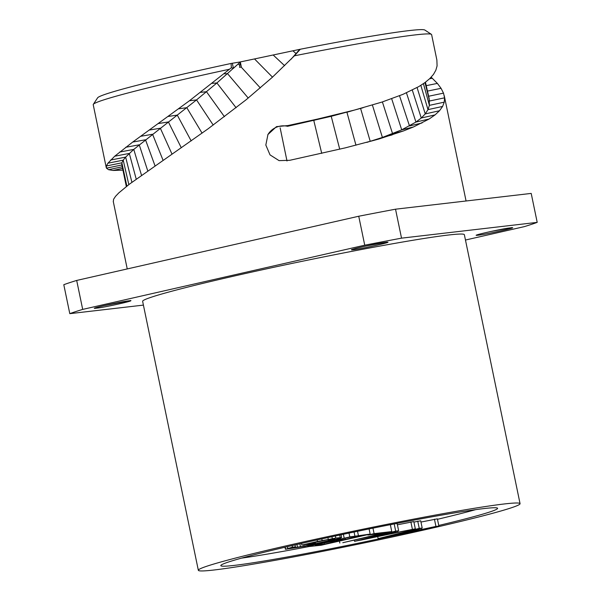 <?xml version="1.0" encoding="UTF-8"?>
<svg xmlns="http://www.w3.org/2000/svg" width="601" height="601" viewBox="0 0 601 601"><rect width="100%" height="100%" fill="white"/><g stroke="black" fill="none" stroke-linecap="round" stroke-linejoin="round"><path stroke-width="0.9" d="M272.493 77.153L254.516 58.936L240.317 61.933L241.362 67.004L239.619 67.372L240.317 61.933L231.069 63.466A167.236 6.972 -11.7 0 0 97.617 97.82L93.305 104.364A172.787 7.204 168.3 0 0 93.223 104.687L106.242 167.551M254.516 58.936L300.312 49.237A167.236 6.972 -11.7 0 1 424.854 30.05L431.405 34.347A172.787 7.204 -11.7 0 1 431.616 34.61L436.859 59.957M121.95 164.937L121.868 162.818L123.22 160.151L125.654 157.101L133.768 149.401L196.535 99.901L216.901 82.968L238.251 63.886L233.398 68.349L231.377 67.748L231.069 63.466M232.422 63.616L233.398 68.349M122.581 168.378L113.048 170.466L108.556 169.7L106.46 168.167L106.392 165.974L107.917 163.209L114.701 156.222L132.716 142.054L189.435 100.765L231.377 67.748M431.18 77.183L437.378 83.411L441.066 88.317L443.508 93.14L444.575 97.828L444.244 102.162L442.614 106.43L439.519 110.734L435.071 114.881L429.174 118.99L413.458 126.976L403.369 130.98L378.833 139.034L345.425 147.831L289.802 160.294L279.089 160.64L270.022 154.878L265.83 145.036L267.948 134.519L276.483 126.631L287.999 125.549L317.613 119.058L354.132 110.156L382.093 102.027L403.001 94.334L418.799 86.589L424.907 82.638L429.805 78.566L433.486 74.396L435.838 70.249L437.077 65.907L436.874 60.01M113.048 170.466L122.942 170.128M121.875 164.952L106.46 168.167L106.249 167.596M229.379 69.258A172.787 7.204 168.3 0 0 93.305 104.364M366.79 142.399L382.401 137.441L401.708 129.839L415.945 122.071L421.271 118.021L425.245 113.92L427.995 109.63L429.392 105.355L429.174 98.587L425.455 82.232M300.312 49.237L294.4 55.81A172.787 7.204 -11.7 0 1 431.405 34.347M294.4 55.81L272.17 77.446L246.185 99.721L208.224 128.712L129.403 184.169L118.855 192.846L115.565 196.287L113.574 199.284L113.334 201.658M287.999 125.549L287.579 126.3A18.128 18.105 28.6 0 0 267.753 134.879M287.579 126.3L331.226 116.309L363.139 107.729M357.467 109.277L360.562 108.353M290.967 59.349L299.313 49.823M465.467 240.032L524.312 226.637A246.71 10.292 168.3 0 0 537.204 222.37L531.201 193.409L395.526 209.193L401.528 238.154A246.71 10.292 -11.7 0 0 364.739 245.193L82.69 309.402A246.71 10.292 -11.7 0 0 69.799 313.662L143.414 305.105M69.799 313.662L63.796 284.709A246.71 10.292 -11.7 0 1 76.688 280.442L358.737 216.24A246.71 10.292 -11.7 0 1 395.526 209.193M537.204 222.37L401.528 238.154M520.06 503.661L464.363 234.706A164.276 6.851 168.3 0 0 448.466 235.021A164.276 6.851 -11.7 0 0 267.062 268.737A164.276 6.851 -11.7 0 0 142.632 301.334L198.338 570.289A164.276 6.851 -11.7 0 1 322.76 537.692A164.276 6.851 -11.7 0 1 504.164 503.976A164.276 6.851 168.3 0 1 520.06 503.661A164.276 6.851 168.3 0 1 395.638 536.257A164.276 6.851 168.3 0 1 214.226 569.973A164.276 6.851 -11.7 0 1 198.338 570.289M129.042 300.785C139.244 299.651 103.77 307.592 96.829 308.125C84.966 309.778 118.044 302.115 129.042 300.785L130.905 300.508M95.183 307.945L96.829 308.125L94.778 308.148M351.75 249.738L353.245 249.753C343.051 250.895 378.525 242.954 385.459 242.421C397.329 240.768 364.251 248.431 353.245 249.753L351.465 249.678M365.325 246.155L387.014 242.135M490.033 231.648L510.166 227.914C522.036 226.261 488.951 233.924 477.953 235.246C467.758 236.388 503.232 228.448 510.166 227.914L511.721 227.629M76.688 280.442L82.69 309.402M358.737 216.24L364.739 245.193M392.047 536.032A141.34 5.897 -11.7 0 1 234.473 565.368A141.34 5.897 -11.7 0 1 220.8 565.639A141.34 5.897 -11.7 0 1 327.845 537.595A141.34 5.897 -11.7 0 1 483.925 508.581A141.34 5.897 -11.7 0 1 497.598 508.311A141.34 5.897 -11.7 0 1 438.745 525.454M475.639 509.656A141.34 5.897 -11.7 0 1 437.475 519.302M308.659 546.625A141.34 5.897 -11.7 0 1 241.482 558.141M377.751 536.806L378.127 538.609L382.048 538.15L438.88 526.093L437.378 518.851L420.955 522.059M421.211 528.279L421.466 529.511L411.655 530.653L422.195 528.031L420.692 520.797L413.924 522.089M415.321 528.835L397.907 532.246L388.096 533.387L398.636 530.773L395.691 531.119L354.567 541.351L415.321 528.835L413.819 521.593L397.396 524.801M398.636 530.773L397.133 523.531L394.737 523.809M393.377 524.08L390.365 524.831M417.748 521.135L419.25 528.377L378.127 538.609M422.195 528.031L419.25 528.377M434.433 519.196L435.935 526.431L421.466 529.511M438.88 526.093L435.935 526.431M384.257 537.437L407.974 531.539L416.809 530.518L384.257 537.437M360.698 540.171L384.415 534.281L393.249 533.252L360.698 540.171M342.788 542.718L391.762 531.569L374.092 533.628L367.842 535.048L382.567 533.335L342.788 542.718M329.941 541.546L314.496 544.739L307.997 546.647L321.189 545.235L370.163 534.086L349.805 536.918L329.941 541.546L329.791 540.817M324.495 544.153L315.172 545.235L318.477 544.153L329.761 541.914L339.084 540.832L324.495 544.153L324.24 542.898M339.325 539.413L349.128 537.339L360.968 535.852L345.342 539.405L336.012 540.494L339.325 539.413M317.478 541.486L301.845 545.047L309.207 544.19L315.457 542.763L311.04 543.281L326.553 539.968L333.976 538.992L334.9 538.999L332.143 539.901L304.068 546.181L293.085 547.804L292.169 547.796L292.777 547.496L295.414 546.835L292.469 547.18L285.422 549.276L304.925 546.309L339.317 538.481L341.638 537.519L335.809 538.083L317.478 541.486L317.155 539.931M354.305 540.096L354.567 541.351M394.196 523.914L395.691 531.119M397.652 531.014L397.907 532.246M410.874 521.931L412.376 529.173M390.334 524.673L391.762 531.569M339.43 541.08L339.843 543.064M367.752 534.635L367.842 535.048M372.958 528.144L374.092 533.628M327.793 541.268L327.921 541.899M329.874 540.795L330.002 541.426M332.601 540.164L332.699 540.645M335.238 539.533L335.335 539.991M340.406 538.128L340.542 538.804M343.381 534.266L344.163 538.038M349.008 533.079L349.805 536.918M354.072 532.02L354.89 535.979M357.527 531.299L358.384 535.453M369.097 528.925L370.163 534.086M307.81 545.716L307.997 546.647M309.019 545.468L309.162 546.166M311.754 544.882L311.859 545.392M314.406 544.303L314.496 544.739M318.575 543.372L318.658 543.785M322.181 542.545L322.279 543.019M345.079 538.143L345.342 539.405M301.514 543.432L301.845 545.047M321.805 538.909L322.136 540.479M327.906 537.579L328.266 539.307M331.925 536.716L332.315 538.601M335.373 535.972L335.809 538.083M339.708 535.048L340.226 537.564M341.067 534.755L341.638 537.519M285.002 547.233L285.422 549.276M285.159 547.195L285.543 549.029M287.406 546.67L287.751 548.307M292.131 545.573L292.469 547.18M295.016 544.912L295.414 546.835M296.917 544.476L297.503 547.293M299.884 543.8L300.508 546.827M303.783 544.822L304.068 546.181M307.96 544.333L308.17 545.355M312.64 543.409L312.836 544.348M328.236 539.706L328.462 540.787M332 539.217L332.143 539.901M315.36 542.297L315.457 542.763M103.364 305.774L130.177 300.718M240.317 61.933L238.251 63.886L239.844 65.622M248.236 98.053L227.569 73.675L223.985 73.758M260.323 87.911L241.151 67.049M236.11 107.737L216.901 82.968L212.108 83.321M224.421 116.684L206.481 91.728L200.501 92.344M213.205 125.053L196.535 99.901L189.435 100.765M202.086 133.167L186.806 107.692L178.61 108.811M191.178 140.912L177.265 115.107L168.01 116.481M181.284 147.763L168.4 121.965L158.153 123.581M172.036 154.179L160.347 128.223L149.206 130.064M163.104 160.369L152.564 134.256L140.551 136.314M432.329 78.243L429.58 78.784M437.378 83.411L426.214 85.658M441.066 88.317L427.446 91.104M443.508 93.14L428.633 96.243M444.575 97.828L429.565 101.006L424.997 82.57M444.244 102.162L429.392 105.355L423.427 83.682M442.614 106.43L427.995 109.63L420.843 85.365M439.519 110.734L425.245 113.92L417.086 87.566M435.071 114.881L421.271 118.021L412.294 90.09M429.174 118.99L415.945 122.071L406.456 92.854M287 161.008L280.141 127.855M321.73 153.383L313.79 120.501L317.613 119.058M339.723 149.206L331.226 116.309L336.823 114.521M355.965 145.217L346.927 112.244L354.132 110.156M422.03 122.98L409.499 125.962L399.522 95.747M413.458 126.976L401.708 129.839L391.672 98.729M403.369 130.98L392.566 133.692L382.394 101.93M392.19 134.894L382.401 137.441L372.41 105.055M378.833 139.034L370.239 141.37L360.592 108.435M297.134 52.858L296.068 53.587L293.175 51.04M122.251 166.778L108.556 169.7M126.871 186.137L121.868 162.818L106.392 165.974M128.832 184.612L123.22 160.151L107.917 163.209M131.904 182.283L125.654 157.101L110.637 160.039M136.224 179.136L129.298 153.428L114.701 156.222M141.536 175.357L133.768 149.401L119.667 152.038M147.786 170.962L139.237 144.818L125.744 147.268M155.058 165.921L145.502 139.793L132.716 142.054M284.619 65.689L273.252 55.067M444.289 95.822L466.068 200.989M113.236 201.312L127.239 268.932M126.338 186.55L121.755 164.381"/></g></svg>
